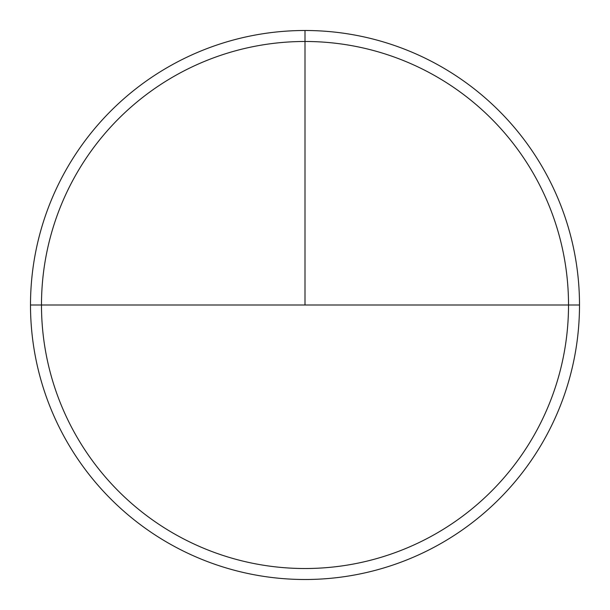 <?xml version="1.0" encoding="UTF-8"?>
<svg xmlns="http://www.w3.org/2000/svg" width="610" height="610" viewBox="0 0 610 610"><rect width="100%" height="100%" fill="white"/><g stroke="black" fill="none" stroke-linecap="round" stroke-linejoin="round"><path stroke-width="0.91" d="M305 568.52A263.52 263.52 0 0 1 41.48 305A263.52 263.52 0 0 1 305 41.48A263.52 263.52 0 0 1 568.52 305A263.52 263.52 0 0 1 305 568.52M305 579.5A274.5 274.5 0 0 1 30.5 305A274.5 274.5 0 0 1 305 30.5A274.5 274.5 0 0 1 579.5 305A274.5 274.5 0 0 1 305 579.5M568.52 305L30.5 305A274.5 274.5 0 0 1 305 30.5A274.5 274.5 0 0 1 579.5 305L568.52 305A263.52 263.52 0 0 0 305 41.48A263.52 263.52 0 0 0 41.48 305L30.5 305M305 30.5L305 305L305 30.5M305 305L41.48 305"/></g></svg>
